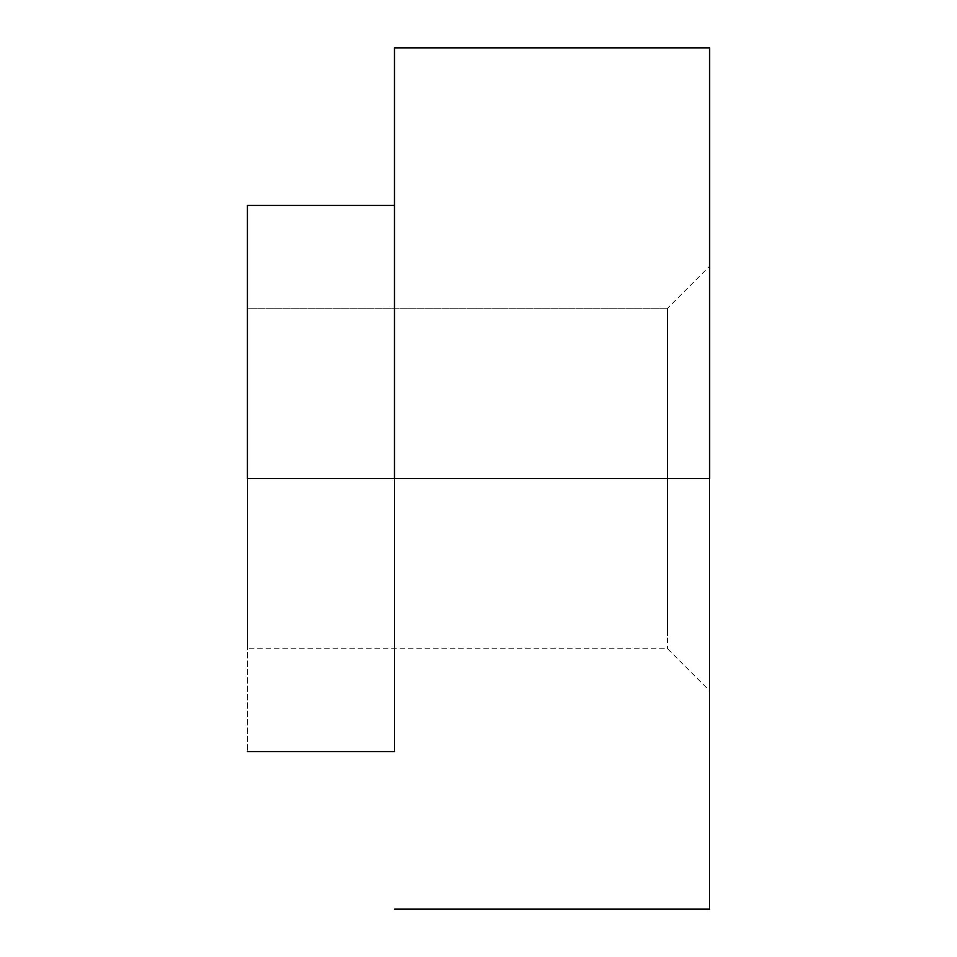 <?xml version="1.0" encoding="UTF-8"?>
<svg xmlns="http://www.w3.org/2000/svg" width="957" height="957" viewBox="0 0 957 957"><rect width="100%" height="100%" fill="white"/><g stroke="black" fill="none" stroke-linecap="round" stroke-linejoin="round"><path stroke-width="0.72" stroke-dasharray="4.79 3.59" d="M709.58 478.5L709.58 690.775L709.58 478.5L709.58 690.775L709.58 478.5L394.475 478.5L709.58 478.5L709.58 47.85L709.58 909.15L709.58 266.225L709.58 909.15L709.58 266.225L667.567 308.238L667.567 635.807L667.567 308.238L247.42 308.238L247.42 648.762L247.42 308.238L247.42 648.762L247.42 308.238L667.567 308.238L667.567 648.762L667.567 308.238M394.475 478.5L247.42 478.5L394.475 478.5L394.475 205.408L394.475 751.592L394.475 47.85L394.475 751.592M247.42 478.5L247.42 205.408L247.42 751.592L247.42 478.5L247.42 648.762L667.567 648.762L709.58 690.775"/><path stroke-width="1.44" d="M709.58 478.5L709.58 47.85L709.58 478.5M394.475 478.5L394.475 47.85L394.475 478.5M247.42 478.5L247.42 205.408L247.42 478.5M709.58 909.15L394.475 909.15M709.58 47.85L394.475 47.85M394.475 751.592L247.42 751.592M394.475 205.408L247.42 205.408"/></g></svg>
